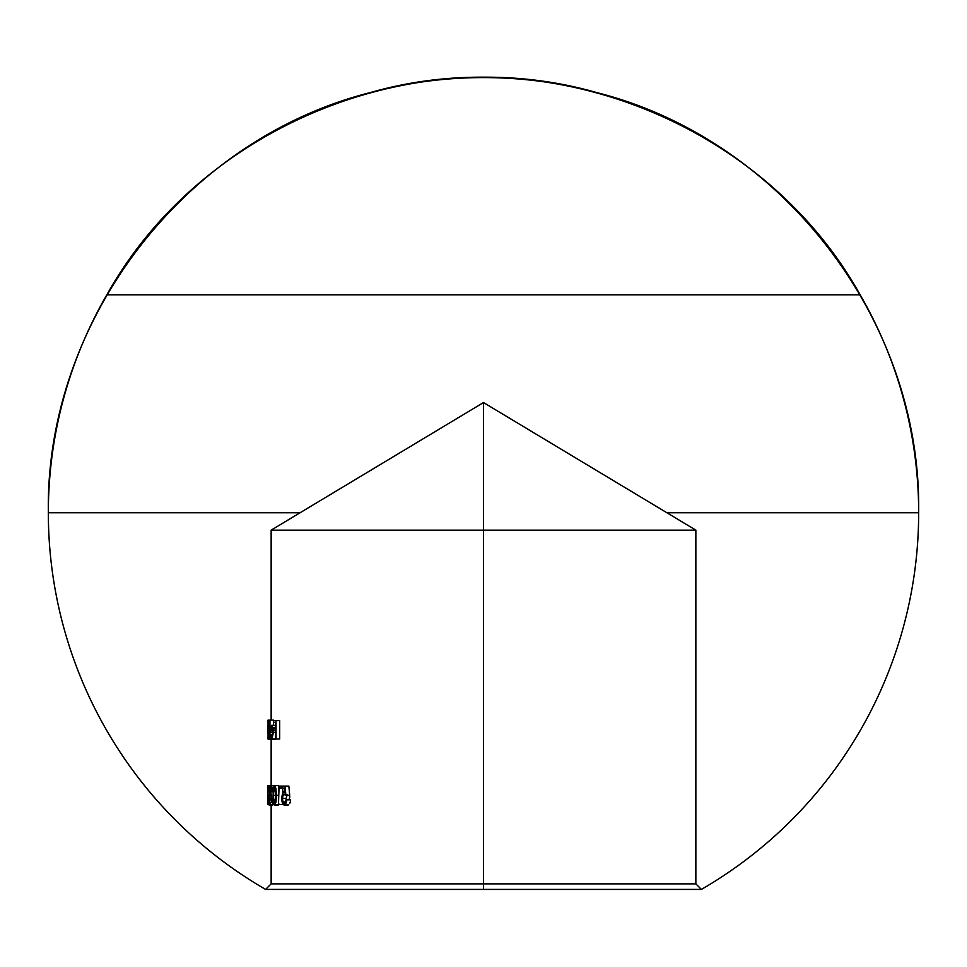 <?xml version="1.0" encoding="UTF-8"?>
<svg xmlns="http://www.w3.org/2000/svg" width="967" height="967" viewBox="0 0 967 967"><rect width="100%" height="100%" fill="white"/><g stroke="black" fill="none" stroke-linecap="round" stroke-linejoin="round"><path stroke-width="1.45" d="M483.5 883.862L271.147 883.862L483.5 883.862L483.5 402.55L483.5 530.146L271.147 530.146L483.5 530.146L271.147 530.146L483.5 402.55L695.853 530.146L483.5 530.146L483.5 883.862L695.853 883.862L483.5 883.862L483.5 889.41L483.5 883.862M265.599 889.41L701.401 889.41A435.15 435.15 0 0 0 483.5 77.59A435.15 435.15 0 0 0 265.599 889.41L271.147 883.862L271.147 804.532M282.702 788.008L282.702 793.448L282.702 788.008M282.702 803.795L282.702 804.532L279.016 804.532L282.702 804.532L282.702 803.795M275.788 738.812L271.703 739.259L275.244 739.259M279.693 720.596L279.693 739.018L276.066 739.018L276.066 720.596L279.693 720.596L279.693 739.018L276.066 739.018L276.066 720.596L273.697 720.596L273.697 722.494L275.595 722.494L275.595 728.163L273.697 728.163L273.697 730.049L275.595 730.049L275.595 739.018L275.595 730.049L273.697 730.049L273.697 728.163L275.595 728.163L275.595 722.494L273.697 722.494L273.697 720.596L279.693 720.596M273.504 720.125L273.504 725.323L273.504 720.125L269.986 720.125L273.504 720.125M288.589 804.895L284.286 805.003L288.069 805.003M289.701 803.601L290.269 801.897L289.701 803.601M290.451 800.881L290.547 799.818L290.451 800.881M286.135 799.395L286.111 798.452L286.135 799.395M287.259 794.596L286.111 798.452L282.364 798.452L286.111 798.452M288.855 786.111L289.689 795.321L285.881 795.321L289.689 795.321L288.855 786.111L282.001 786.111L282.001 788.008L284.516 788.008L284.939 792.843L283.126 792.88L282.376 794.149L281.735 798.512L282.461 803.275L283.682 804.87L285.894 803.601L286.728 799.818L290.547 799.818L285.99 799.818L284.25 803.118L282.509 800.313L282.896 795.382L284.153 794.378L285.881 795.321L285.072 786.111L288.855 786.111M278.943 804.351L274.64 805.003L276.018 801.679L276.344 795.333L278.472 795.333L276.344 795.333L276.03 788.987L274.64 785.639L278.242 785.639L279.052 786.546L278.484 785.712M278.605 804.846L279.052 804.109M273.057 804.653L273.31 803.529L272.791 805.003L269.285 805.003L272.791 805.003M267.75 788.746L267.69 785.639L271.183 785.748M666.879 512.74L918.65 512.74C921.805 320.996 782.315 139.127 596.313 92.469C411.93 39.72 200.121 127.281 106.841 294.838L860.159 294.838C766.879 127.281 555.07 39.72 370.687 92.469C184.685 139.127 45.195 320.996 48.35 512.74L300.121 512.74M483.5 530.146L695.853 530.146L483.5 530.146M270.458 732.587L272.767 732.648L271.969 737.483L270.82 734.775L272.67 734.775L270.82 734.775L270.579 735.536L271.703 739.259L273.141 732.333L275.595 732.333L273.141 732.333L272.791 727.837L275.595 727.837L272.791 727.837L271.691 725.323L275.244 725.323L271.098 726.024M271.739 737.603L270.82 734.775L271.014 738.329L271.969 739.151L273.105 733.699M273.141 732.37L272.283 725.939L271.691 725.323L271.123 725.975L270.675 728.199M270.518 730.133L270.458 732.648L272.767 732.648L272.682 734.63M272.73 730.992L270.736 730.992L271.679 726.979L272.73 730.992L270.736 730.992L271.28 727.365L271.86 727.051L272.38 728.236M272.452 736.189L272.126 737.265M270.7 727.97L270.518 730.182M271.691 725.323L271.123 725.975M271.014 738.329L271.703 739.259L268.548 739.259L271.703 739.259M271.316 739.018L269.986 739.018L269.745 720.125L269.745 739.018L271.316 739.018M269.745 739.018L269.986 720.125L269.745 739.018M268.125 728.163L268.016 739.018L268.125 736.697L268.814 738.752L269.237 729.565L268.548 725.323L268.125 728.163L268.125 720.125L269.745 720.125L268.016 720.125L268.125 736.733M269.297 730.883L268.548 725.323L269.745 725.323L268.475 725.371M269.104 732.321L268.125 732.321L268.548 726.979L269.104 732.273L268.717 737.313L268.234 736.129L268.125 732.321L269.104 732.321M269.249 734.956L269.297 733.639M269.056 737.229L268.488 739.223M268.125 733.385L268.548 726.979L269.044 734.594L268.439 737.483L268.125 733.385M267.666 728.671L267.666 725.54M267.678 726.979L267.75 729.106M267.774 733.361L267.774 727.897M267.666 727.257L267.678 728.574M267.726 726.012L267.678 725.323M285.881 795.321L285.072 786.111L282.001 786.111L282.001 788.008L284.516 788.008L284.939 792.843L283.126 792.88L282.4 794.088M281.88 796.107L281.735 798.512M281.856 800.724L282.461 803.275M284.286 805.003L283.295 804.604L285.132 804.677L286.45 801.897L286.728 799.818L285.99 799.818L284.939 802.803M284.661 803.009L282.932 801.836L282.364 798.452L282.896 795.382L284.83 794.56M284.25 803.118L283.536 802.803M284.032 792.493L283.126 792.88M282.001 788.008L279.995 788.008L279.62 786.111L282.001 786.111L278.472 786.111L278.472 804.532L279.016 788.008L282.001 788.008M279.016 788.008L279.995 788.008L279.62 786.111L278.472 786.111L278.472 804.532L279.016 788.008M278.242 785.639L274.64 785.639L273.866 786.558M273.371 788.879L273.081 795.406M273.081 795.261L273.866 804.097L274.64 805.003L278.242 805.003M273.782 803.843L274.64 805.003L275.547 803.843M275.257 802.272L274.483 803.081L273.818 801.425L273.468 795.321L275.861 795.321L274.628 803.118L273.637 799.951L275.704 799.951L273.637 799.951L273.504 792.795L274.628 787.537L275.861 795.321L273.468 795.321L274.036 788.347L274.942 787.73L275.668 790.353M273.866 804.097L275.003 804.665M273.141 798.573L273.359 801.679M274.894 785.724L273.879 786.534L273.141 792.07M276.042 789.084L275.051 785.869M276.32 793.472L276.284 791.973M275.885 802.489L276.127 800.845M275.825 792.771L275.655 800.35M270.857 794.378L271.364 787.537L272.21 791.78L273.153 791.78L271.352 785.639L274.64 785.639L271.171 785.712M272.247 787.742L271.147 785.724L270.446 789.012M270.651 787.162L270.446 793.206L271.884 802.646L270.337 802.646L270.337 804.532L274.072 804.532L272.718 804.532L271.268 796.917L273.093 796.917L271.256 796.832M270.651 791.272L272.198 791.272L270.651 791.272L271.364 787.537M270.385 791.115L271.884 802.646L270.337 802.646L270.337 804.532L272.718 804.532L270.651 791.562M272.21 791.78L272.464 789.435M269.575 794.801L270.651 795.321L269.781 795.321L269.515 786.111L270.905 786.111L268.657 786.111L269.479 792.843L268.584 798.512L269.285 805.003L270.047 799.818L271.364 799.818L269.805 799.818L269.273 803.118L268.753 798.452L271.135 798.452L268.753 798.452L269.14 794.439L269.394 802.997M269.781 795.321L269.515 786.111L268.657 786.111L269.068 792.589M269.285 805.003L269.479 802.791M268.741 794.221L268.633 800.954M268.596 798.391L268.621 796.506L267.944 796.506L267.944 798.391L268.596 798.391M267.944 798.391L268.427 796.506L267.944 798.391M267.786 791.78L269.455 791.78L267.847 791.78L267.847 790.595M271.171 785.639L267.678 785.688M267.666 794.753L267.666 804.532L268.983 804.532L267.883 804.532L267.666 788.576M267.666 792.88L267.666 789.785M267.666 804.532L267.678 796.917M267.666 797.727L267.738 802.646M267.835 789.447L267.69 785.639L267.678 788.987M267.762 789.713L267.786 791.284M269.116 805.003L268.778 804.085M268.971 804.882L268.741 803.807M283.742 791.284L283.79 792.517M289.29 798.186L289.508 799.032M289.846 797.026L289.266 795.623M271.147 530.146L271.147 720.125M271.147 739.259L271.147 785.639M695.853 530.146L695.853 883.862L701.401 889.41M267.666 728.308L267.666 725.939M267.666 788.734L267.666 786.34M267.666 794.161L267.666 796.615"/></g></svg>
